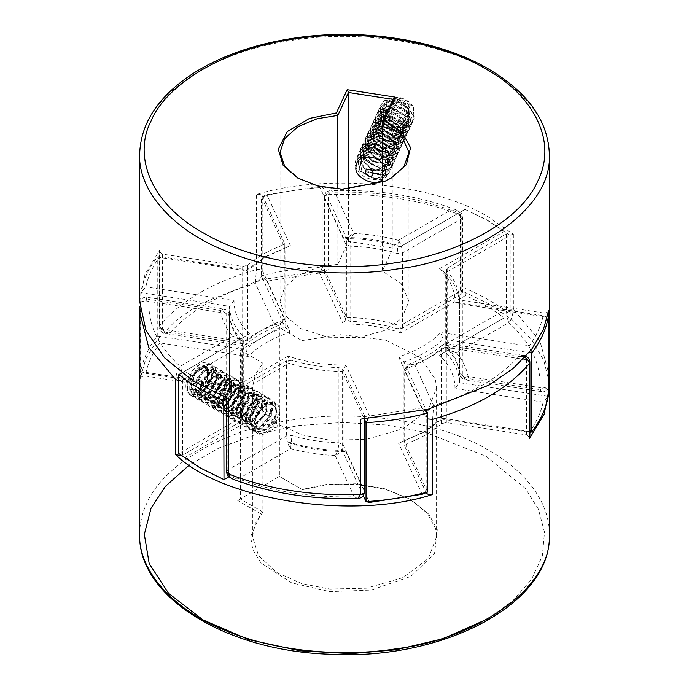 <?xml version="1.0" encoding="UTF-8"?>
<svg xmlns="http://www.w3.org/2000/svg" width="689" height="689" viewBox="0 0 689 689"><rect width="100%" height="100%" fill="white"/><g stroke="black" fill="none" stroke-linecap="round" stroke-linejoin="round"><path stroke-width="0.52" stroke-dasharray="3.44 2.58" d="M223.555 479.88L228.817 476.84M288.131 442.596C305.942 448.617 325.165 451.588 345.8 451.51L342.261 450.408C323.322 450.15 305.528 447.394 288.898 442.149L288.898 363.215C305.528 368.46 323.322 371.207 342.261 371.466L364.765 419.945M345.8 451.51L369.442 502.445M363.327 495.796L342.261 450.408L342.261 371.466L345.8 365.058C325.165 365.127 305.942 362.156 288.131 356.135L288.898 363.215L226.509 399.232M422.116 494.306L398.621 443.337L403.969 440.857L427.593 492.084M398.621 443.337L422.633 432.83L440.831 418.972L443.036 418.301L425.888 430.952L403.969 440.857L403.969 361.923C420.161 356.23 433.183 348.712 443.036 339.367L529.074 352.587M440.831 418.972L529.893 432.365M529.893 431.65L443.036 418.301L443.036 339.367L440.831 332.52C430.616 342.872 416.552 350.994 398.621 356.885L403.969 361.923L426.035 409.774M529.109 432.537C536.206 422.77 540.908 412.633 543.199 402.126L548.229 396.39L459.572 382.679L459.572 303.737C459.132 292.799 454.361 282.533 445.275 272.93L510.179 235.457L489.362 221.393L465.006 209.378L400.102 246.851C383.472 241.598 365.678 238.85 346.739 238.592L322.977 187.408C301.601 188.726 281.078 191.895 261.407 196.916L285.031 248.143L263.112 258.048L245.964 270.691L157.238 257.057C148.54 268.409 143.054 280.259 140.771 292.61L229.428 306.321C229.868 317.259 234.639 327.533 243.725 337.128L178.821 374.601M543.199 402.126L454.981 388.475L459.572 382.679C459.132 371.741 454.361 361.467 445.275 351.872L445.275 272.93L439.53 268.727C449.96 279.011 455.11 290.103 454.981 302.023L459.572 303.737L548.229 317.457L543.199 315.665C540.908 326.181 536.206 336.318 529.109 346.085L531.762 353.001M454.981 388.475C455.11 376.564 449.96 365.463 439.53 355.188L504.115 317.896C492.988 309.439 480.104 301.997 465.445 295.572L465.006 288.312C482.421 295.65 497.484 304.34 510.179 314.399L510.179 235.457L504.115 231.444L439.53 268.727M439.53 355.188L504.115 317.896M465.445 295.572L400.869 332.865L400.102 325.785L465.006 288.312L465.006 209.378L486.107 219.515L504.115 231.444M400.869 332.865C383.058 326.844 363.835 323.864 343.2 323.942L346.739 317.534C365.678 317.784 383.472 320.54 400.102 325.785L400.102 246.851L465.445 209.12M343.2 323.942L319.558 273.008L322.977 266.342L346.739 317.534L346.739 238.592L343.2 237.481C363.835 237.412 383.058 240.383 400.869 246.404M319.558 273.008L266.884 281.146L261.407 275.858C281.078 270.829 301.601 267.659 322.977 266.342L322.977 187.408L319.558 186.555L343.2 237.481M266.884 281.146L290.379 332.115L285.031 327.077L261.407 275.858L261.407 196.916L266.884 194.686L319.558 186.555M290.379 332.115C272.448 338.006 258.384 346.128 248.169 356.48L245.964 349.633C255.817 340.288 268.839 332.77 285.031 327.077L285.031 248.143L290.379 245.654L266.884 194.686M248.169 356.48L159.891 342.915L157.238 335.999L245.964 349.633L245.964 270.691L248.169 270.028L266.367 256.162L290.379 245.654M159.891 342.915C152.794 352.682 148.092 362.819 145.801 373.326L140.771 371.543C143.054 359.202 148.54 347.351 157.238 335.999L157.238 257.057L159.891 256.454L248.169 270.028M145.801 373.326L234.019 386.977L229.428 385.263L140.771 371.543L140.771 292.61L145.801 286.874C148.092 276.367 152.794 266.23 159.891 256.454M234.019 386.977C233.89 398.888 239.04 409.989 249.47 420.273L243.725 416.07C234.639 406.467 229.868 396.201 229.428 385.263L229.428 306.321L234.019 300.525L145.801 286.874M249.47 420.273L184.885 457.556L178.821 453.543L243.725 416.07L243.725 337.128L249.47 333.812C239.04 323.537 233.89 312.436 234.019 300.525M184.885 457.556L202.893 469.485M288.131 356.135L223.555 393.419C208.896 387.003 196.012 379.561 184.885 371.104L181.603 372.999M223.555 393.419L223.753 396.821M184.885 371.104L249.47 333.812M454.981 302.023L543.199 315.665M529.109 346.085L440.831 332.52M398.621 356.885L422.116 407.854L424.502 410.162M422.116 407.854L369.442 415.992L368.021 418.766M369.442 415.992L345.8 365.058M279.389 476.435L302.282 489.655L279.389 476.435L237.722 500.498L279.389 476.435L279.389 327.585L301.928 340.59L301.928 489.448L326.543 484.445L355.386 483.799L384.686 488.751L409.611 498.991L427.146 513.15L435.396 528.101L436.576 536.585L428.429 558.443L402.979 577.64L366.315 588.225L329.807 589.061L302.109 583.772L276.384 572.344L258.513 555.592L252.424 536.585L255.309 523.373L262.862 512.005L262.862 363.146L240.332 350.141L240.332 498.991L262.862 512.005L260.614 513.71L237.722 500.498M302.282 489.655L327.189 484.789L356.23 484.289L385.659 489.345L410.765 499.663L428.859 514.252L437.282 529.695L434.561 553.456L410.911 576.426L371.13 590.085L329.962 591.653L291.602 582.885L260.959 562.861L252.88 550.003L250.607 536.817L260.614 513.71M240.332 350.141L279.389 327.585M246.843 421.556C245.198 410.558 262.888 392.024 268.564 397.829C275.428 399.456 273.18 416.423 266.376 423.304C261.088 429.85 255.662 431.96 250.107 429.635L246.843 421.556M187.201 387.123C187.236 391.007 188.312 393.703 190.448 395.219C200.62 403.315 222.96 369.571 208.922 363.37C200.611 358.039 186.512 374.687 187.201 387.123M301.928 340.59L341.201 334.604L385.78 340.211L420.23 357.488L435.396 379.243L436.576 387.726L428.429 409.585L402.979 428.791L366.315 439.375L329.807 440.202L302.109 434.914L276.384 423.494L258.513 406.734L252.424 387.726L255.309 374.523L262.862 363.146M549.142 382.214L543.673 360.046L531.167 338.997L512.582 320.101L489.362 304.09L460.493 290.233L462.491 292.42L461.139 294.306L402.514 328.153L397.148 328.636C382.361 324.278 366.669 321.849 350.081 321.358L345.852 319.386L324.39 273.145C324.002 271.32 325.363 270.209 328.481 269.812L260.881 279.751L199.638 304.09L175.574 320.807L157.48 339.453L145.767 359.003L140.263 378.476C140.952 376.676 142.873 375.893 146.042 376.116L226.138 388.51L229.54 390.947C230.393 400.524 234.596 409.585 242.158 418.12L242.666 419.343L241.314 421.22L182.688 455.067L182.688 379.889C182.266 373.653 181.422 369.132 180.148 366.324C177.814 368.916 176.306 373.317 175.635 379.518M460.493 290.233L460.493 215.054L459.305 211.79L456.23 209.981L450.658 210.145C456.006 210.601 459.503 213.59 461.139 219.128L461.139 294.306M402.514 328.153L402.514 252.975C402.075 247.54 400.688 243.338 398.337 240.349L397.148 253.457L397.148 328.636M432.614 419.325L433.631 405.588C429.85 407.612 427.361 411.617 426.181 417.612L426.181 492.79L404.848 446.515L406.803 443.595C420.746 438.385 432.236 431.753 441.27 423.701L446.326 422.572L526.474 434.888L529.893 437.455M526.474 434.888L526.474 359.71L523.304 355.403M522.727 355.343L518.679 356.489C499.224 377.994 470.88 394.358 433.631 405.588L414.597 364.292L409.809 363.818M442.751 344.681L447.152 345.499L446.705 343.656M404.848 446.515L404.848 371.337C405.881 366.514 409.128 364.162 414.597 364.292C427.473 359.202 438.325 352.932 447.152 345.499C446.705 342.467 446.429 343.105 446.326 347.394L446.326 422.572M441.27 423.701L441.27 348.522L442.536 344.853L444.844 343.699M404.701 370.691C406.097 366.117 407.707 363.852 409.533 363.913L406.803 368.417L406.803 443.595M324.39 273.145L324.39 197.967C326.026 192.946 329.471 191.025 334.742 192.205L331.616 190.655M324.243 197.295C325.079 192.834 327.378 190.612 331.159 190.638L328.481 194.634L328.481 269.812M350.081 321.358L350.081 246.18C350.443 240.737 351.709 236.499 353.888 233.468C349.383 235.397 346.696 238.98 345.852 244.207L345.852 319.386M140.367 302.213L149.082 299.396L147.498 297.39M146.766 297.493L146.042 300.938L146.042 376.116M223.667 309.137L220.558 310.455L229.463 314.787M226.138 388.51L226.138 313.331L224.442 309.344M240.315 338.695L232.469 336.111C237.421 337.593 240.375 340.909 241.314 346.042L241.314 421.22M242.158 418.12L242.158 342.941L240.599 339.005C241.184 339.005 241.865 340.719 242.64 344.13L241.314 346.042L182.688 379.889L178.821 380.647M220.558 310.455C221.763 319.438 225.734 327.99 232.469 336.111L180.148 366.324C157.695 345.887 147.343 323.58 149.082 299.396L220.558 310.455M398.337 240.349C384.264 236.456 369.45 234.165 353.888 233.468L334.742 192.205C376.625 191.197 415.26 197.175 450.658 210.145L398.337 240.349M390.715 178.356L384.204 181.732L342.442 189.613L318.568 186.486L298.285 178.356M382.317 182.352L382.317 271.139L392.945 248.229L348.479 241.348L337.851 264.257L337.851 188.993M392.945 99.371L392.945 248.229M348.479 189.122L348.479 241.348M382.317 179.192L384.229 176.832C386.391 172.405 385.754 167.995 382.317 163.612M382.559 109.87L386.012 118.25L394.694 123.71L404.538 124.02L411.109 118.99L412.194 114.46L408.698 105.632L399.844 99.845L389.785 100.043L383.325 106.011L382.559 109.87M159.107 326.724L162.526 329.29L165.73 333.605C162.897 332.951 158.797 331.03 159.107 326.715L159.107 251.545L162.526 254.112L242.674 266.428L247.73 265.299C256.764 257.247 268.254 250.615 282.197 245.405L284.152 242.485L262.819 196.21C261.579 194.505 259.434 193.936 256.386 194.496C327.258 172.62 435.233 183.352 489.362 217.638L513.365 234.303L506.312 233.933L447.686 267.78L446.334 269.657L446.842 270.872C454.404 279.415 458.607 288.476 459.46 298.053L462.862 300.49L542.958 312.884C546.127 313.107 548.048 312.324 548.737 310.524M360.519 419.188C363.637 418.791 364.998 417.68 364.61 415.846L343.148 369.605L338.919 367.642C322.331 367.151 306.639 364.722 291.852 360.364L286.486 360.847L227.861 394.694L226.509 396.571L228.507 398.767M139.634 301.274L144.957 274.48L159.547 250.4L159.547 325.578C161.243 330.754 164.835 333.071 170.321 332.503L166.273 333.657M337.851 264.257L317.198 267.565L297.872 275.583L284.531 287.64L280.044 301.274L284.729 315.192L300.533 328.481L327.818 337.214L359.012 337.524L384.204 330.582L401.696 318.43L408.956 301.274L401.11 283.48L382.317 271.139M513.365 234.303L513.365 309.482C512.694 315.683 511.186 320.075 508.852 322.676C507.578 319.868 506.734 315.347 506.312 309.111L506.312 233.933M447.686 267.78L447.686 342.958C448.625 348.091 451.579 351.399 456.531 352.88L448.685 350.296L446.842 346.05L446.842 270.872M262.819 196.21L262.819 271.388C261.639 277.383 259.15 281.388 255.369 283.412L256.386 269.675L256.386 194.496M282.197 245.405L282.197 320.583L280.414 324.571L279.191 325.182L274.403 324.7C279.872 324.838 283.119 322.486 284.152 317.663L284.152 242.485M242.674 266.428L242.674 341.606C242.571 345.895 242.295 346.524 241.848 343.501L246.249 344.319M244.156 345.301L246.464 344.147L247.73 340.478L247.73 265.299M242.295 345.344L241.848 343.501C250.675 336.068 261.527 329.798 274.403 324.7L255.369 283.412C218.12 294.642 189.776 311.006 170.321 332.503L241.848 343.501M541.502 391.602L539.918 389.604L547.988 388.424M542.958 312.884L542.958 388.062L541.726 391.679C542.949 392.377 544.844 391.671 547.393 389.569M459.494 373.86L460.123 375.858L468.442 378.545L465.351 379.846M460.433 376.668C463.284 379.338 464.86 380.388 465.153 379.82L462.862 375.669L462.862 300.49M357.384 498.345L354.258 496.786C359.529 497.975 362.974 496.054 364.61 491.024L364.61 415.846M343.148 369.605L343.148 444.784C342.312 450.029 339.634 453.612 335.112 455.524C337.291 452.509 338.566 448.272 338.919 442.82L338.919 367.642M291.852 360.364L291.852 435.543L290.663 448.651C288.312 445.662 286.925 441.451 286.486 436.025L286.486 360.847M227.861 394.694L227.861 469.872C229.489 475.41 232.985 478.407 238.342 478.855L232.761 479.027M335.112 455.524C319.55 454.835 304.736 452.535 290.663 448.651L238.342 478.855C273.74 491.817 312.375 497.794 354.258 496.786L335.112 455.524M456.531 352.88C463.266 361.01 467.237 369.562 468.442 378.545L539.918 389.604C541.657 365.42 531.305 343.113 508.852 322.676L456.531 352.88M384.772 105.288L385.831 115.115L385.831 103.496L386.581 102.627C395.46 95.547 404.426 97.046 413.434 107.105C409.938 101.559 404.65 98.226 397.562 97.106L383.988 100.766L380.914 104.935L380.388 114.555L391.903 126.802L407.854 126.931L412.677 121.858L413.512 115.321L403.513 103.04L395.882 100.732L386.693 101.739L379.243 108.526L378.072 113.117L385.237 127.362L401.446 132.064L411.049 125.467L411.755 123.469L406.562 109.895L394.194 104.297L390.344 104.168L377.538 112.1L379.613 126.819L394.358 135.664L408.198 131.039L409.378 129.067L408.327 117.655L394.401 108.173L392.549 107.88L378.804 111.713L375.91 115.718L375.462 125.579L387.158 137.705L403.048 137.602L407.673 132.641L408.465 125.88L398.259 113.694L390.878 111.515L381.448 112.617L374.248 119.309L373.05 124.141L380.449 138.325L396.692 142.812L406.045 136.25L406.794 134.045L401.351 120.489L389.19 115.08L385.065 114.977L372.473 123.012L374.764 137.826L389.621 146.481L403.323 141.65L404.374 139.85L403.194 128.223L389.113 118.904L387.545 118.663L373.619 122.659L370.906 126.5L370.536 136.603L382.421 148.6L398.251 148.264L402.669 143.424L403.418 136.431L392.997 124.347L385.874 122.297L376.203 123.495L369.244 130.092L368.038 135.165L375.677 149.28L391.938 153.552L401.032 147.033L401.833 144.612L396.141 131.091L384.178 125.872L379.794 125.777L367.375 134.01L369.924 148.824L384.893 157.299L398.449 152.26L399.37 150.633L398.053 138.79L383.833 129.635L382.533 129.446L368.443 133.614L365.893 137.275L365.618 147.635L377.675 159.486L393.436 158.935L397.665 154.207L398.363 146.99L387.735 135.01L380.871 133.08L370.966 134.381L364.24 140.875L363.034 146.189L370.897 160.236L387.184 164.283L396.029 157.815L396.864 155.18L390.93 141.701L379.174 136.655L374.515 136.594L362.285 145.009L365.092 159.822L380.156 168.116L393.565 162.862L394.375 161.415L392.911 149.358L378.545 140.367L363.267 144.569L360.89 148.057L360.709 158.659L372.938 170.372L388.63 169.589L392.661 164.99L393.298 157.54L382.473 145.672L375.867 143.855L365.73 145.267L359.236 151.658L358.03 157.221L366.126 171.182L382.421 175.015L391.016 168.598L391.895 165.748L385.711 152.303L374.17 147.437L369.244 147.403L357.522 155.232L357.195 156.007L360.261 170.82L375.419 178.916L388.674 173.464L389.371 172.198L388.441 161.011C385.048 155.275 379.846 151.726 372.818 150.391C361.002 146.705 349.96 161.82 358.065 170.562C362.448 180.699 385.177 183.248 388.415 173.972L375.186 179.441L360.02 171.354L356.945 156.541L357.281 155.757L368.994 147.928L373.929 147.963L385.461 152.82L391.653 166.264L390.775 169.124L382.188 175.54L365.885 171.716L357.789 157.747L358.995 152.183L365.48 145.792L375.626 144.38L382.223 146.189L393.057 158.057L392.42 165.515L388.389 170.114L372.706 170.898L360.468 159.185L360.648 148.583L363.025 145.095L378.295 140.892L392.661 149.875L394.125 161.941L393.324 163.379L379.923 168.633L364.851 160.356L362.035 145.534L374.265 137.111L378.933 137.171L390.68 142.218L396.623 155.697L395.787 158.341L386.942 164.809L370.665 160.761L362.793 146.723L363.999 141.4L370.716 134.906L380.629 133.597L387.485 135.526L398.113 147.506L397.424 154.732L393.204 159.452L377.443 160.012L365.377 148.161L365.652 137.8L368.202 134.14L382.292 129.963L383.584 130.152L397.803 139.307L399.129 151.158L398.208 152.777L384.651 157.824L369.692 149.349L367.134 134.536L379.544 126.302L383.937 126.388L395.899 131.616L401.592 145.129L400.791 147.558L391.697 154.069L375.436 149.806L367.797 135.69L369.003 130.617L375.961 124.02L385.633 122.814L392.747 124.864L403.168 136.947L402.428 143.949L398.009 148.79L382.188 149.125L370.294 137.137L370.665 127.017L373.378 123.193L387.304 119.18L388.863 119.421L402.944 128.74L404.133 140.375L403.082 142.167L389.388 147.007L374.532 138.351L372.232 123.538L384.815 115.494L388.94 115.606L401.11 121.014L406.553 134.562L405.795 136.775L396.459 143.329L380.216 138.851L372.809 124.666L373.998 119.834L381.198 113.142L390.637 112.031L398.009 114.21L408.224 126.397L407.432 133.166L402.815 138.119L386.925 138.231L375.221 126.104L375.669 116.234L378.554 112.238L392.308 108.406L394.151 108.698L408.086 118.172L409.137 129.584L407.957 131.556L394.117 136.189L379.372 127.344L377.331 112.54L390.095 104.694L393.944 104.823L406.312 110.412L411.514 123.986L410.808 125.992L401.213 132.589L384.996 127.896L377.822 113.642L379.002 109.043L386.443 102.265L395.632 101.249L403.272 103.557L413.271 115.838L412.435 122.384L407.612 127.448L391.671 127.336L380.147 115.08L380.672 105.451L383.739 101.3L397.312 97.623L399.431 97.976L413.211 107.613L414.141 118.809L413.46 120.067C404.443 127.327 395.486 126.044 386.581 116.217L385.849 115.175L386.486 115.382L397.596 122.53L409.843 118.878L397.596 122.53L388.785 141.529L399.904 137.826L399.904 126.974L388.785 119.826L377.667 123.529L377.667 134.381L388.785 141.529M413.434 107.105L414.158 118.741L413.434 120.058M386.581 116.217L399.405 123.675L410.265 118.439L408.353 108.009L396.761 101.8L383.325 108.474L383.747 117.828L391.326 125.407L401.575 127.06L408.491 122.168L406.725 111.696L395.09 105.426L381.646 112.074L382.111 121.419L389.647 128.972L399.896 130.686L406.854 125.777L405.072 115.27L393.402 109L379.958 115.64L380.423 125.028L388.002 132.564L398.216 134.252L405.184 129.386L403.418 118.878L391.757 112.583L378.321 119.257L378.743 128.61L386.322 136.189L396.571 137.843L403.487 132.951L401.721 122.478L390.086 116.208L376.642 122.857L377.107 132.202L384.643 139.755L394.892 141.469L401.851 136.56L400.068 126.053L388.398 119.783L374.945 126.423L375.419 135.811L382.998 143.346L393.204 145.035L400.18 140.168L398.423 129.661L386.753 123.365L373.309 130.032L373.739 139.393L381.327 146.972L391.567 148.626L398.483 143.734L396.718 133.261L385.082 126.991L371.638 133.64L372.103 142.985L379.639 150.538L389.888 152.252L396.838 147.343L395.064 136.835L383.394 130.565L369.941 137.206L370.415 146.593L377.985 154.121L388.2 155.817L395.176 150.951L393.419 140.444L381.74 134.148L368.305 140.814L368.736 150.176L376.323 157.755L386.563 159.409L393.479 154.517L391.714 144.044L380.078 137.774L366.634 144.423L367.099 153.768L374.627 161.321L384.893 163.035L391.834 158.117L390.052 147.627L378.39 141.348L364.937 147.989L365.411 157.368L372.982 164.904L383.196 166.6L390.172 161.734L388.415 151.227L376.737 144.931L363.301 151.597L363.732 160.968L371.319 168.538L381.551 170.192L388.475 165.3L386.71 154.827L375.074 148.557L361.63 155.206L362.095 164.55L369.623 172.112L379.889 173.817L386.83 168.9L385.048 158.41L373.386 152.14L360.063 158.487L361.544 170.14C370.458 179.967 379.415 181.241 388.415 173.972L389.139 172.655L388.415 161.011C379.398 150.951 370.441 149.47 361.553 156.541L359.822 159.047L361.561 170.14M386.563 102.618L384.789 105.296L384.996 114.753L392.601 122.478L402.979 124.166L409.903 119.137L408 108.733L396.425 102.54L382.981 109.189L383.454 118.534L390.982 126.087L401.239 127.801L408.189 122.892L406.415 112.385L394.745 106.115L381.293 112.755L381.758 122.142L389.337 129.678L399.551 131.366L406.519 126.5L404.762 115.993L393.092 109.697L379.656 116.372L380.087 125.725L387.666 133.304L397.906 134.958L404.831 130.066L403.056 119.593L391.421 113.323L377.977 119.972L378.45 129.317L385.978 136.87L396.235 138.584L403.186 133.675L401.403 123.167L389.741 116.897L376.289 123.538L376.762 132.925L384.333 140.461L394.547 142.149L401.523 137.283L399.758 126.776L388.088 120.48L374.652 127.146L375.074 136.508L382.662 144.087L392.902 145.741L399.827 140.849L398.053 130.376L386.417 124.106L372.973 130.755L373.438 140.1L380.974 147.653L391.231 149.367L398.182 144.457L396.399 133.95L384.738 127.68L371.285 134.321L371.759 143.708L379.329 151.236L389.543 152.932L396.519 148.066L394.754 137.559L383.084 131.263L369.648 137.929L370.071 147.291L377.658 154.87L387.898 156.524L394.823 151.632L393.049 141.159L381.413 134.889L367.978 141.538L368.434 150.882L375.97 158.436L386.228 160.149L393.178 155.232L391.395 144.742L379.725 138.463L366.281 145.103L366.755 154.482L374.325 162.018L384.54 163.715L391.516 158.849L389.75 148.342L378.08 142.046L364.645 148.712L365.067 158.082L372.654 165.653L382.895 167.306L389.819 162.415L388.053 151.942L376.409 145.672L362.974 152.321L363.43 161.665L370.966 169.227L381.224 170.932L388.165 166.015L386.391 155.525L374.721 149.255L361.277 155.886L361.751 165.265L369.313 172.801L379.527 174.506L386.512 169.632L384.746 159.125L373.068 152.829C368.331 152.424 364.49 153.664 361.553 156.541M397.837 122.883L385.883 115.201M385.849 103.479L386.486 104.53L386.486 115.382L377.667 134.381M385.883 103.428L397.837 99.449L397.596 100.827L386.486 104.53L377.667 123.529M397.837 99.449L409.843 107.165L408.715 107.975L397.596 100.827L388.785 119.826M409.843 107.165L409.843 118.878M399.904 137.826L408.715 118.827L408.715 107.975L399.904 126.974M187.15 391.722L189.82 394.341L197.743 394.564L199.362 393.824L209.757 383.317L212.918 368.598L210.059 364.55L205.021 364.128L193.867 374.351L190.25 390.362L194.376 396.985L198.096 398.009L203.927 396.416L210.946 390.732L217.784 375.514L214.641 367.142L213.065 366.531L201.722 372.327L194.703 388.01L198.906 399.654L208.5 399.069L211.428 397.226L221.307 383.144L220.342 370.648L219.197 369.778L210.076 371.449L200.473 385.203L200.904 399.801L203.488 402.255L211.626 402.376L213.039 401.721L223.572 390.964L226.543 376.306L223.736 372.439L218.508 372.077L207.406 382.49L203.961 398.475L208.044 404.874L211.962 405.907L217.595 404.314L224.795 398.414L231.47 383.17L228.309 375.04L226.578 374.394L215.218 380.423L208.354 396.158L212.582 407.552L222.168 406.958L225.312 404.96L235.052 390.784L233.907 378.433L232.873 377.667L223.555 379.484L214.055 393.359L214.675 407.854L217.156 410.144L225.51 410.179L226.707 409.619L237.378 398.612L240.168 384.023L237.404 380.337L231.995 380.027L220.936 390.637L217.681 406.588L221.72 412.771L225.837 413.796L231.271 412.211L238.652 406.088L245.155 390.844L241.977 382.938L240.099 382.266L228.722 388.527L222.004 404.314L226.69 415.682L235.845 414.847L239.195 412.685L248.807 398.431L247.463 386.219L246.55 385.556L237.042 387.519L227.646 401.523L228.455 415.898L230.832 418.042L240.383 417.508L251.184 406.26L253.785 391.74L251.08 388.226L245.482 387.985L234.475 398.776L231.401 414.7L235.388 420.66L239.703 421.677L244.939 420.101L252.501 413.762L258.84 398.509L255.653 390.835L253.612 390.138L242.218 396.623L235.655 412.461L239.927 423.339L249.513 422.736L253.07 420.411L262.552 406.071L261.028 394.013L260.218 393.445L250.52 395.555L241.236 409.688L242.244 423.95L244.5 425.94L253.285 425.785L264.989 413.9L267.401 399.465L264.757 396.123L258.969 395.951L248.006 406.923L245.12 422.805L249.065 428.549L253.569 429.557L258.616 427.998L266.35 421.435L272.517 406.174L269.321 398.733L267.125 398.018L255.722 404.736L249.306 420.609L253.595 431.228L254.362 431.615L263.189 430.634L266.953 428.136L276.298 413.719L274.575 401.808L273.895 401.342L264.008 403.599L254.827 417.844L255.49 431.211C262.104 436.042 268.667 432.356 275.169 420.152L266.238 429.436L258.78 429.936L254.999 423.141L257.333 412.677L264.033 404.65L270.708 403.745L271.845 414.795L261.691 426.775L254.207 427.326L250.417 420.505L252.785 410.033L259.477 402.04L266.126 401.127L267.263 412.168L257.118 424.14L249.676 424.674L245.87 417.904L248.204 407.406L254.93 399.387L261.57 398.518L262.716 409.55L252.562 421.539L245.103 422.038L241.331 415.243L243.656 404.787L250.365 396.752L257.04 395.856L258.177 406.906L248.014 418.878L240.53 419.437L236.749 412.616L239.117 402.135L245.809 394.151L252.458 393.238L253.595 404.271L243.441 416.242L236.008 416.776L232.193 410.015L234.527 399.508L241.253 391.498L247.894 390.62L249.048 401.653L238.885 413.65L231.435 414.141L227.654 407.354L229.988 396.898L236.689 388.854L243.363 387.959L244.509 399.009L234.346 410.988L226.862 411.54L223.081 404.719L225.441 394.246L232.133 386.253L238.79 385.34L239.918 396.382L229.773 408.353L222.332 408.887L218.516 402.118L220.859 391.619L227.585 383.609L234.226 382.731L235.371 393.763L225.217 405.752L217.767 406.252L213.986 399.465L216.312 389.001L223.021 380.965L229.695 380.07L230.832 391.119L220.669 403.099L213.185 403.651L209.404 396.821L211.773 386.348L218.465 378.364L225.114 377.443L226.25 388.484L216.096 400.455L208.664 400.998L204.848 394.22L207.191 383.721L213.909 375.712L220.549 374.833L221.694 385.866L211.54 397.854L204.09 398.354L200.31 391.567L202.635 381.112L209.344 373.068L216.019 372.181L217.164 383.222L207.001 395.202L199.517 395.753L195.736 388.923L198.096 378.459L204.788 370.467L211.445 369.545L212.582 380.586L202.428 392.558L194.711 392.945L191.154 386.081L193.557 375.746L200.163 367.874L206.734 366.858L209.163 372.138L206.821 380.69C200.301 392.902 193.747 396.571 187.15 391.722C185.419 388.398 185.419 384.083 187.15 378.769C193.73 366.298 200.292 362.405 206.803 367.099L205.839 366.324L199.25 367.34L192.653 375.255L190.285 385.556L193.807 392.429L201.524 392.075L211.687 380.087L210.533 369.054L203.901 369.933L197.175 377.942L194.832 388.441L198.647 395.21L206.089 394.676L216.234 382.705L215.106 371.664L208.448 372.577L201.756 380.569L199.397 391.042L203.169 397.863L210.653 397.32L220.816 385.332L219.679 374.291L213.004 375.178L206.295 383.222L203.97 393.686L207.751 400.464L215.201 399.973L225.355 387.976L224.209 376.952L217.569 377.83L210.843 385.831L208.5 396.339L212.315 403.108L219.757 402.565L229.911 390.594L228.774 379.553L222.116 380.474L215.433 388.467L213.065 398.931L216.846 405.761L224.33 405.21L234.493 393.23L233.347 382.18L226.681 383.075L219.972 391.111L217.646 401.575L221.419 408.362L228.869 407.862L239.031 395.874L237.886 384.841L231.246 385.719L224.519 393.729L222.177 404.228L225.992 410.997L233.433 410.463L243.579 398.492L242.442 387.451L235.793 388.372L229.101 396.356L226.733 406.829L230.522 413.658L237.998 413.099L248.161 401.119L247.024 390.077L240.349 390.973L233.64 399.009L231.315 409.464L235.095 416.259L242.545 415.76L252.699 403.763L251.554 392.739L244.914 393.608L238.187 401.627L235.853 412.125L239.669 418.886L247.101 418.361L257.255 406.381L256.119 395.348L249.47 396.261L242.778 404.254L240.409 414.726L244.19 421.547L251.674 420.996L261.837 409.016L260.7 397.966L254.017 398.862L247.317 406.898L244.991 417.362L248.763 424.148L256.222 423.649L266.376 411.66L265.231 400.628L258.59 401.498L251.864 409.516L249.521 420.014L253.337 426.784L260.778 426.25L270.923 414.278L269.787 403.246L263.138 404.159L256.446 412.143L254.077 422.624L257.867 429.445L265.343 428.885C275.014 421.573 278.296 414.132 275.178 406.544C268.65 401.876 262.096 405.769 255.507 418.232C253.785 423.546 253.785 427.869 255.507 431.193C257.97 434.992 261.777 435.526 266.927 432.813L275.867 423.399L279.605 409.619L277.727 404.116L266.29 403.814L255.507 418.232L264.662 403.995L274.558 401.721L275.238 402.187L276.961 414.089L267.616 428.515L263.853 431.013L255.033 431.994L254.258 431.607L249.969 420.996L256.377 405.123L267.78 398.397L269.985 399.112L273.18 406.553L267.022 421.806L259.271 428.377L254.241 429.945L249.728 428.937L245.784 423.192L248.669 407.311L259.624 396.33L265.411 396.502L268.055 399.844L265.661 414.278L254.723 425.785L245.163 426.319L242.907 424.338L241.899 410.076L251.184 395.942L260.881 393.832L261.682 394.392L263.215 406.45L253.741 420.79L250.176 423.124L241.193 424.036L236.318 412.849L242.873 397.01L254.267 390.525L256.317 391.214L259.503 398.888L253.173 414.141L245.603 420.488L240.366 422.064L236.051 421.039L232.064 415.088L235.13 399.164L246.137 388.372L251.743 388.613L254.448 392.119L251.855 406.631L241.047 417.896L231.495 418.43L229.127 416.285L228.309 401.911L237.696 387.907L247.205 385.935L248.126 386.598L249.47 398.802L239.858 413.064L236.508 415.226L227.361 416.061L222.659 404.701L229.377 388.915L240.754 382.645L242.64 383.317L245.818 391.214L239.316 406.467L231.935 412.59L226.5 414.175L222.383 413.15L218.344 406.975L221.591 391.025L232.649 380.414L238.067 380.716L240.823 384.402L238.049 398.991L227.37 409.998L226.181 410.558L217.819 410.532L215.347 408.241L214.718 393.755L224.218 379.872L233.537 378.046L234.561 378.812L235.724 391.163L225.983 405.339L222.831 407.337L213.53 408.086L209.017 396.554L215.881 380.81L227.241 374.782L228.972 375.427L232.133 383.549L225.467 398.785L218.258 404.693L212.634 406.286L208.707 405.261L204.624 398.862L208.061 382.877L219.162 372.465L224.399 372.827L227.206 376.685L224.235 391.343L213.702 402.1L212.298 402.755L204.151 402.634L201.567 400.18L201.136 385.59L210.731 371.836L219.86 370.157L221.005 371.026L221.97 383.523L212.1 397.605L209.163 399.448L199.569 400.042L195.366 388.398L202.385 372.715L213.719 366.918L215.304 367.53L218.447 375.884L211.609 391.111L204.59 396.804L198.768 398.388L195.039 397.364L190.913 390.749L194.531 374.738L205.675 364.515L210.722 364.929L213.581 368.977L210.421 383.695L200.025 394.211L198.406 394.943L190.474 394.737L187.796 392.127L187.124 378.769M275.169 420.152C277.65 414.192 277.65 409.662 275.169 406.562M207.311 379.484L198.561 390.37L206.803 380.681M206.803 367.099L207.355 367.754C209.12 370.622 209.12 374.489 207.355 379.389L207.355 367.771L207.355 368.899L199.216 368.176L191.077 378.295L189.776 377.865L198.561 366.936L199.216 368.176L223.305 382.085L215.166 392.205L215.166 403.056L223.305 403.788L231.444 393.66L231.444 382.808L223.305 382.085M198.561 366.936L207.311 367.711M276.694 427.171C269.287 429.945 278.235 414.52 279.639 421.797L276.694 427.171L266.927 432.813M231.444 393.66L207.355 379.751L207.355 368.899L231.444 382.808M198.561 390.37L189.776 389.586L191.077 389.147L199.216 389.879L223.305 403.788M189.776 389.586L189.776 377.865M215.166 392.205L191.077 378.295L191.077 389.147L215.166 403.056M487.717 618.903L512.762 600.782L531.512 579.44L542.329 556.066L544.499 532.175L538.445 509.266L525.457 488.561L486.107 456.333L425.371 432.313L386.038 424.975L342.786 422.469L298.406 425.569L256.196 434.311L219.162 447.91L189.363 464.972M324.39 197.967C324.002 196.141 325.363 195.03 328.481 194.634C376.513 192.748 420.523 199.56 460.493 215.054L462.491 217.242L461.139 219.128L402.514 252.975L397.148 253.457C382.361 249.099 366.669 246.671 350.081 246.18L345.852 244.207L324.235 197.347M139.634 534.363C139.789 523.313 142.115 513.09 146.611 503.711C159.736 471.026 212.841 431.607 291.473 420.075C369.562 407.363 449.693 426.172 489.362 450.692C521.694 468.899 549.693 499.37 549.366 534.414M140.263 378.476L140.263 303.298L139.634 311.816M528.48 360.356L529.893 362.276M526.474 359.71L446.326 347.394L441.27 348.522C432.236 356.575 420.746 363.206 406.803 368.417L404.848 371.337L404.693 370.656L404.693 445.835M427.593 418.921L426.181 417.612L404.848 371.337M140.263 303.298C140.952 301.498 142.873 300.714 146.042 300.938L226.138 313.331L229.54 315.769L229.54 390.947M229.54 315.769C230.393 325.346 234.596 334.406 242.158 342.941L242.666 344.121M447.152 345.499L518.679 356.489M549.366 375.669L539.9 340.909L513.365 309.482L506.312 309.111L447.686 342.958L446.334 344.836L446.842 346.05C454.404 354.594 458.607 363.654 459.46 373.231L462.862 375.669L542.958 388.062L548.229 386.718M549.366 154.767C549.693 119.714 521.694 89.251 489.362 71.036C449.693 46.516 369.562 27.706 291.473 40.427C212.841 51.951 159.736 91.37 146.611 124.063C142.115 133.442 139.789 143.656 139.634 154.715M159.107 326.655L159.547 325.578C180.768 300.559 213.047 281.922 256.386 269.675C259.434 269.115 261.579 269.683 262.819 271.388L284.152 317.663L282.197 320.583C268.254 325.794 256.764 332.425 247.73 340.478L242.674 341.606L162.526 329.29L162.526 254.112M284.307 243.165L284.152 317.663M459.46 298.053L459.46 373.231M364.765 491.636L343.148 444.784L338.919 442.82C322.331 442.329 306.639 439.901 291.852 435.543L286.486 436.025L227.861 469.872L226.509 471.758M373.946 147.954L374.187 147.437M422.633 432.83L425.888 430.952M266.367 256.162L263.112 258.048M486.107 219.515L489.362 221.393M410.911 499.749L409.611 498.991M191.017 395.555L250.658 429.988M209.43 363.663L269.072 398.096M436.576 387.726L436.576 536.585M252.424 387.726L252.424 536.585M462.491 292.42L462.491 217.242C461.871 214.193 461.096 212.488 460.14 212.117M324.235 272.465L324.235 197.278M144.845 297.398C142.735 297.467 141.228 299.181 140.315 302.54M229.446 314.658C228.481 311.867 227.06 310.153 225.182 309.507M242.666 419.343L242.666 344.164M140.28 302.747L139.858 306.786M148.281 297.476L223.262 309.068M229.523 315.329C230.126 323.132 233.735 330.918 240.358 338.695M442.166 345.155C433.837 352.449 423.124 358.624 410.033 363.706M522.288 355.248L447.247 343.716M456.049 209.852C418.257 195.633 376.969 189.208 332.21 190.595M390.077 178.727L391.378 177.977M298.923 178.727L297.622 177.977M411.29 118.62L384.626 176.065M383.463 105.71L356.799 163.155M280.044 301.274L280.044 152.415M408.956 301.274L408.956 152.415M446.334 269.657L446.334 344.836L447.394 348.591M280.931 324.347C282.697 323.477 283.816 321.462 284.299 318.301M166.712 333.752L241.753 345.284M364.765 416.535L364.765 418.972M226.509 396.571L226.509 397.966M278.967 325.294C265.876 330.367 255.163 336.551 246.834 343.837M448.642 350.296C455.265 358.073 458.874 365.868 459.477 373.671M540.719 391.524L465.738 379.923M412.461 122.392L412.702 121.875M380.655 105.451L380.896 104.926M410.79 125.984L411.04 125.467M378.993 109.043L379.234 108.517M409.128 129.584L409.369 129.058M377.322 112.634L377.563 112.118M407.457 133.175L407.699 132.658M375.651 116.234L375.893 115.709M405.787 136.767L406.028 136.25M373.981 119.826L374.23 119.3M404.124 140.367L404.365 139.841M372.318 123.417L372.56 122.9M402.454 143.958L402.695 143.441M370.648 127.017L370.889 126.492M400.783 147.558L401.024 147.033M368.977 130.609L369.226 130.083M399.12 151.149L399.362 150.624M367.315 134.2L367.556 133.683M397.45 154.741L397.691 154.224M365.644 137.8L365.885 137.275M395.779 158.341L396.02 157.815M363.973 141.391L364.214 140.866M394.108 161.932L394.358 161.407M362.311 144.983L362.552 144.466M392.446 165.524L392.687 165.007M360.64 148.583L360.881 148.057M390.775 169.124L391.016 168.598M358.969 152.174L359.21 151.649M360.08 158.496L359.822 159.047M361.742 154.913L361.415 155.628M386.899 168.745L386.572 169.46M363.413 151.322L363.086 152.028M388.57 165.153L388.243 165.86M365.084 147.73L364.748 148.436M390.241 161.562L389.914 162.268M366.746 144.13L366.419 144.845M391.912 157.962L391.576 158.677M368.417 140.539L368.09 141.245M393.574 154.37L393.247 155.077M370.088 136.947L369.752 137.654M395.245 150.779L394.918 151.485M371.75 133.347L371.423 134.062M396.916 147.179L396.58 147.894M373.421 129.756L373.093 130.462M398.578 143.588L398.251 144.294M375.092 126.165L374.756 126.871M400.249 139.996L399.921 140.702M376.754 122.564L376.427 123.279M401.92 136.396L401.584 137.111M378.425 118.973L378.097 119.679M403.582 132.805L403.254 133.511M380.095 115.382L379.768 116.088M405.253 129.213L404.925 129.92M381.758 111.782L381.43 112.496M406.923 125.613L406.596 126.328M383.428 108.19L383.101 108.896M408.586 122.022L408.258 122.728M409.921 119.145L410.256 118.439M357.548 155.249L357.307 155.766M389.354 172.19L389.139 172.655M190.465 394.754L189.811 394.366M195.03 397.381L194.367 397.002M210.739 364.903L210.076 364.524M199.586 400.016L198.923 399.629M215.295 367.538L214.632 367.151M204.142 402.643L203.479 402.264M219.851 370.165L219.188 369.786M208.698 405.278L208.035 404.891M224.416 372.801L223.753 372.413M213.254 407.905L212.591 407.526M228.972 375.427L228.309 375.049M217.819 410.541L217.156 410.153M233.528 378.063L232.865 377.675M222.375 413.167L221.712 412.789M238.084 380.69L237.421 380.311M226.931 415.803L226.268 415.415M242.64 383.325L241.977 382.938M231.487 418.43L230.824 418.051M247.196 385.952L246.533 385.573M236.043 421.065L235.38 420.678M251.761 388.587L251.097 388.2M240.599 423.692L239.936 423.313M256.317 391.214L255.653 390.835M245.163 426.327L244.5 425.948M260.873 393.85L260.209 393.471M249.719 428.954L249.056 428.575M265.429 396.476L264.765 396.097M254.275 431.59L253.612 431.202M269.985 399.112L269.321 398.724M269.632 403.143L270.536 403.659M257.634 429.29L258.53 429.807M265.076 400.516L265.971 401.032M253.07 426.663L253.974 427.18M260.52 397.88L261.415 398.397M248.514 424.028L249.418 424.545M255.963 395.253L256.859 395.77M243.958 421.392L244.862 421.918M251.407 392.618L252.303 393.135M239.402 418.766L240.297 419.282M246.843 389.991L247.747 390.508M234.846 416.13L235.741 416.656M242.287 387.356L243.191 387.873M230.29 413.503L231.185 414.02M237.731 384.729L238.627 385.246M225.725 410.868L226.629 411.393M233.175 382.094L234.071 382.61M221.169 408.241L222.073 408.758M228.619 379.467L229.515 379.983M216.613 405.606L217.517 406.131M224.063 376.831L224.958 377.348M212.057 402.979L212.953 403.496M219.498 374.205L220.402 374.721M207.501 400.343L208.397 400.869M214.942 371.569L215.846 372.086M202.945 397.717L203.841 398.233M210.386 368.942L211.282 369.459M198.38 395.081L199.285 395.607M206.743 366.832L205.847 366.315M194.703 392.954L193.798 392.437M279.648 422.047L279.648 410.773M273.877 401.36L274.541 401.739"/><path stroke-width="1.03" d="M228.817 476.84L223.994 479.622L199.638 467.598L178.821 453.543L178.821 374.601C191.516 384.66 206.579 393.35 223.994 400.679L226.509 399.232M199.638 467.598L223.994 479.622L223.753 396.821M364.765 419.945L366.023 422.658L366.023 501.592C387.399 500.274 407.922 497.105 427.593 492.084L422.116 494.306L369.442 502.445L366.023 501.592L363.327 495.796M529.109 432.537L531.762 431.943L529.893 431.65M548.229 396.39C545.946 408.741 540.46 420.583 531.762 431.943L531.762 353.001C540.46 341.649 545.946 329.798 548.229 317.457L548.229 396.39M427.593 492.084L427.593 413.142L426.035 409.774M368.021 418.766L366.023 422.658C387.399 421.341 407.922 418.163 427.593 413.142L424.502 410.162M529.074 352.587L531.762 353.001M181.603 372.999L178.821 374.601M518.679 356.489C524.165 355.929 527.757 358.237 529.453 363.422L529.453 438.6L544.095 414.373L549.366 387.726L549.142 382.214M181.448 455.575L175.635 454.697C222.34 500.317 352.622 520.496 432.614 494.504C429.566 495.064 427.421 494.487 426.181 492.79M347.178 89.691L336.396 112.927L337.851 115.407L348.479 92.498L392.945 99.371L395.202 97.123L347.178 89.691L348.479 92.498L348.479 189.122M336.396 112.927L309.482 118.413L287.27 131.59L278.27 149.229L283.179 165.463L297.622 177.977L317.715 185.927L342.123 189.165L385.005 181.216L391.412 177.96L406.355 164.688L410.566 147.73L401.79 131.659L384.419 120.36L382.317 122.28L401.11 134.622L408.956 152.415L403.832 166.953L390.715 178.356M298.285 178.356L284.729 166.342L280.044 152.415L284.531 138.782L297.872 126.724L317.198 118.706L337.851 115.407L337.851 188.993M384.419 120.36L395.202 97.123M392.945 99.371L382.317 122.28L382.317 182.352M382.317 163.612C377.555 155.525 359.408 154.181 356.497 163.879L355.894 167.315C354.206 178.15 376.668 187.718 382.317 179.192M549.366 375.669L548.737 385.702L548.737 310.524L543.233 329.997L531.52 349.547L513.426 368.193L489.362 384.91L428.119 409.249L360.519 419.188L360.519 494.366L357.841 498.362C361.501 498.371 363.801 496.14 364.757 491.688M232.761 479.027L229.695 477.21L228.507 473.946L228.507 398.767L193.247 381.043L164.525 357.78L145.947 330.401L139.634 301.274L139.634 154.672C140.487 123.228 158.367 96.124 193.273 73.379C220.204 56.343 252.76 44.751 290.939 38.601C359.813 27.353 437.885 39.256 488.406 68.926C527.963 92.266 548.28 120.842 549.366 154.672L549.366 376.452L548.72 386.253M369.244 169.365C372.637 170.51 373.8 172.396 372.74 175.032C367.986 180.139 360.881 168.633 369.244 169.365M189.363 464.972L165.343 486.425L151.063 508.163L144.337 534.397L149.212 563.688L168.633 593.384L202.893 619.842L248.72 639.625L300.146 650.838L350.882 653.646L396.33 649.761L443.036 638.737L487.717 618.903M549.366 534.414C552.268 592.152 467.848 640.692 397.527 648.573C349.426 656.583 280.423 653.706 225.062 630.426C168.908 607.948 138.231 567.572 139.634 534.363M432.614 494.504L432.614 419.325C475.953 407.078 508.232 388.441 529.453 363.422L529.893 362.354M139.634 311.816L148.703 347.351L175.635 379.518L175.635 454.697M526.474 359.71L528.48 360.356M432.614 419.325L427.593 418.921M178.821 380.647L175.635 379.518M486.107 69.158C527.619 91.551 559.468 136.767 537.937 180.837C518.421 225.217 451.674 255.188 396.33 262.595C341.994 272.155 258.229 265.472 202.893 232.667C146.085 200.723 134.501 152.364 151.063 120.988C163.887 89.036 215.803 50.504 292.67 39.23C368.994 26.802 447.325 45.19 486.107 69.158M139.634 154.715C138.231 187.925 168.908 228.292 225.062 250.77C280.423 274.05 349.426 276.926 397.527 268.917C467.848 261.036 552.268 212.505 549.366 154.767M364.61 491.024C364.998 492.859 363.637 493.97 360.519 494.366C312.487 496.244 268.477 489.44 228.507 473.946L226.509 471.75L226.509 397.966M548.229 386.718L548.737 385.702M139.858 306.786L139.634 534.328C137.783 596.734 225.897 650.795 328.722 654.197C442.631 661.052 552.044 603.642 549.366 534.328L549.366 387.726M529.893 437.455L529.893 362.276C529.815 358.745 527.628 356.446 523.313 355.403M364.765 418.972L364.765 491.713M228.877 476.891C227.852 476.418 227.069 474.695 226.509 471.724M356.79 498.405C312.031 499.783 270.751 493.367 232.951 479.148"/></g></svg>
